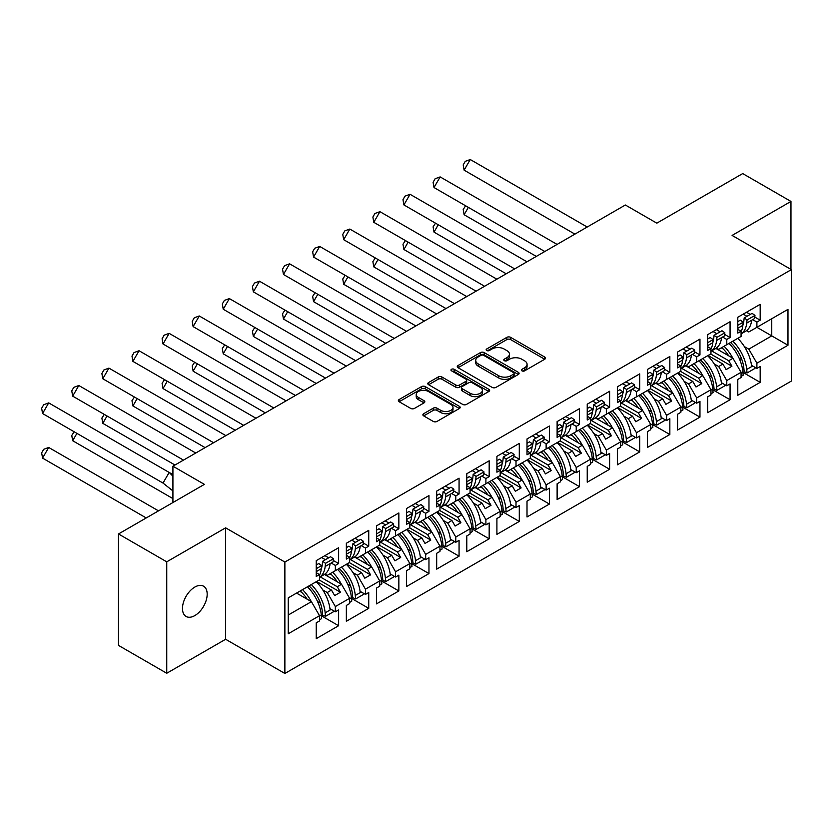 <?xml version="1.0" encoding="UTF-8"?>
<svg xmlns="http://www.w3.org/2000/svg" width="833" height="833" viewBox="0 0 833 833"><rect width="100%" height="100%" fill="white"/><g stroke="black" fill="none" stroke-linecap="round" stroke-linejoin="round"><path stroke-width="1.25" d="M521.947 370.852A1.874 1.083 0 0 0 524.603 370.852L544.73 359.231A2.676 1.551 0 0 0 545.521 358.138A2.676 1.551 0 0 0 544.73 357.045L510.629 337.355A2.676 1.551 0 0 0 506.839 337.355L486.711 348.975A1.874 1.083 0 0 0 486.16 349.735A1.874 1.083 0 0 0 486.711 350.506A1.874 1.083 0 0 0 489.367 350.506L491.97 349.006A8.569 4.946 0 0 1 504.1 349.006L506.933 350.641A8.569 4.946 0 0 1 509.452 354.14A8.569 4.946 0 0 1 506.933 357.638L504.329 359.148A1.874 1.083 0 0 0 503.788 359.908A1.874 1.083 0 0 0 504.329 360.679A1.874 1.083 0 0 0 506.985 360.679L509.588 359.179A8.569 4.946 0 0 1 521.718 359.179L524.561 360.814A8.569 4.946 0 0 1 527.07 364.313A8.569 4.946 0 0 1 524.561 367.811L521.947 369.321A1.874 1.083 0 0 0 521.406 370.081A1.874 1.083 0 0 0 521.947 370.852L521.947 369.321M194.828 615.587A17.472 10.09 120 0 0 206.24 600.197A17.472 10.09 120 0 0 203.564 586.203A17.472 10.09 120 0 0 194.828 587.067A17.472 10.09 120 0 0 183.416 602.457A17.472 10.09 120 0 0 186.092 616.462A17.472 10.09 120 0 0 194.828 615.587M790.965 269.413L790.965 201.43L742.713 173.576L656.82 223.161L625.354 205.001L172.92 466.209L172.92 502.538M166.746 673.262L225.618 639.275L225.618 527.83L166.746 561.827L166.746 673.262L118.494 645.398L118.494 533.963L204.387 484.369L172.92 466.209M166.746 561.827L118.494 533.963M423.674 413.699A2.676 1.551 0 0 0 422.883 414.792A2.676 1.551 0 0 0 423.674 415.886L433.233 421.415A2.676 1.551 0 0 0 437.023 421.415L459.379 408.503A2.676 1.551 0 0 0 460.17 407.41A2.676 1.551 0 0 0 459.379 406.317L425.278 386.627A2.676 1.551 0 0 0 421.488 386.627L399.132 399.538A2.676 1.551 0 0 0 398.351 400.631A2.676 1.551 0 0 0 399.132 401.725L410.69 408.399A2.676 1.551 0 0 0 414.48 408.399L424.049 402.87A2.676 1.551 0 0 0 424.83 401.777A2.676 1.551 0 0 0 424.049 400.683L418.322 397.372A7.164 4.134 0 0 1 416.219 394.446A7.164 4.134 0 0 1 420.644 390.625A7.164 4.134 0 0 1 428.454 391.52L450.903 404.484A7.164 4.134 0 0 1 453.006 407.41A7.164 4.134 0 0 1 448.581 411.231A7.164 4.134 0 0 1 440.772 410.336L437.023 408.18A2.676 1.551 0 0 0 433.233 408.18L423.674 413.699L423.674 415.886M225.618 527.83L284.876 562.046L791.35 269.632L791.35 381.077L284.876 673.481L284.876 562.046M790.965 201.43L732.092 235.427L791.35 269.632M492.157 387.397A2.676 1.551 0 0 0 495.947 387.397L518.303 374.486A2.676 1.551 0 0 0 519.094 373.392A2.676 1.551 0 0 0 518.303 372.299L484.202 352.609A2.676 1.551 0 0 0 480.412 352.609L458.056 365.52A2.676 1.551 0 0 0 457.275 366.614A2.676 1.551 0 0 0 458.056 367.707L492.157 387.397M452.267 371.258A1.874 1.083 0 0 1 454.172 371.518L454.172 369.29L488.846 389.313A2.676 1.551 0 0 1 489.627 390.406A2.676 1.551 0 0 1 488.846 391.5L466.49 404.401A2.676 1.551 0 0 1 462.7 404.401L428.599 384.711L428.599 382.524A2.676 1.551 0 0 0 427.808 383.617A2.676 1.551 0 0 0 428.599 384.711M428.599 382.524L438.168 377.005A2.676 1.551 0 0 1 441.948 377.005L455.786 384.992A2.676 1.551 0 0 0 459.577 384.992L465.918 381.327A2.676 1.551 0 0 0 466.709 380.233A2.676 1.551 0 0 0 465.918 379.14L451.517 370.82A1.874 1.083 0 0 1 450.976 370.06A1.874 1.083 0 0 1 452.132 369.061A1.874 1.083 0 0 1 454.172 369.29M337.282 569.564L340.458 567.731M320.205 576.873L337.282 586.734L341.52 584.277L324.443 574.416M367.384 552.185L370.57 550.342M350.318 559.495L367.384 569.345L371.633 566.898L354.556 557.027M397.497 534.796L400.683 532.964M380.431 542.106L397.497 551.956L401.745 549.509L384.659 539.649M427.61 517.418L430.796 515.575M410.544 524.717L427.61 534.578L431.858 532.12L414.772 522.26M457.723 500.029L460.909 498.196M440.647 507.339L457.723 517.189L461.961 514.742L444.884 504.881M487.826 482.651L491.012 480.808M470.76 489.95L487.826 499.81L492.074 497.353L474.997 487.492M517.939 465.262L521.125 463.419M500.872 472.571L517.939 482.422L522.187 479.975L505.11 470.114M548.052 447.883L551.238 446.04M530.985 455.182L548.052 465.043L552.3 462.586L535.213 452.725M578.164 430.494L581.351 428.651M561.088 437.804L578.164 447.654L582.413 445.207L565.326 435.347M608.277 413.106L611.453 411.273M591.201 420.415L608.277 430.276L612.515 427.818L595.439 417.958M638.38 395.727L641.566 393.884M621.314 403.037L638.38 412.887L642.628 410.44L625.552 400.569M668.493 378.338L671.679 376.506M651.427 385.648L668.493 395.498L672.741 393.051L655.654 383.19M698.606 360.96L701.792 359.117M681.54 368.259L698.606 378.12L702.854 375.662L685.767 365.802M728.719 343.571L731.905 341.738M711.642 350.88L728.719 360.731L732.967 358.284L715.88 348.423M702.854 375.662L710.955 389.709L696.68 397.955L688.568 383.909L692.817 381.462L677.947 372.882M682.706 407.16L699.959 417.125L699.959 401.298L696.68 403.193L696.68 397.955M699.959 417.125L677.562 430.047L677.562 414.22L680.853 412.335L680.853 407.098L666.567 415.334L658.455 401.298L662.704 398.851L647.845 390.261M652.593 424.549L669.847 434.503L669.847 418.687L666.567 420.571L666.567 415.334M669.847 434.503L647.46 447.436L647.46 431.609L650.74 429.713L650.74 424.476L636.454 432.723L628.342 418.687L632.591 416.229L617.732 407.649M622.49 441.927L639.734 451.892L639.734 436.065L636.454 437.96L636.454 432.723M639.734 451.892L617.347 464.814L617.347 448.997L620.627 447.102L620.627 441.865L606.341 450.112L598.24 436.065L602.478 433.618L587.619 425.038M592.378 459.316L609.621 469.271L609.621 453.454L606.341 455.349L606.341 450.112M609.621 469.271L587.234 482.203L587.234 466.376L590.514 464.481L590.514 459.243L576.228 467.49L568.127 453.454L572.375 450.997L557.506 442.417M562.265 476.705L579.518 486.659L579.518 470.832L576.228 472.728L576.228 467.49M579.518 486.659L557.121 499.581L557.121 483.765L560.401 481.87L560.401 476.632L546.125 484.879L538.014 470.832L542.262 468.385L527.404 459.806M532.152 494.084L549.405 504.048L549.405 488.221L546.125 490.116L546.125 484.879M549.405 504.048L527.008 516.97L527.008 501.143L530.298 499.248L530.298 494.011L516.012 502.257L507.901 488.221L512.149 485.764L497.291 477.184M502.039 511.472L519.292 521.427L519.292 505.6L516.012 507.495L516.012 502.257M519.292 521.427L496.905 534.359L496.905 518.532L500.185 516.637L500.185 511.4L485.899 519.646L477.798 505.6L482.036 503.153L467.178 494.573M471.936 528.851L489.179 538.816L489.179 522.989L485.899 524.884L485.899 519.646M489.179 538.816L466.792 551.738L466.792 535.911L470.072 534.015L470.072 528.778L455.786 537.025L447.685 522.989L451.934 520.531L437.065 511.951M441.823 546.24L459.066 556.194L459.066 540.367L455.786 542.262L455.786 537.025M459.066 556.194L436.679 569.126L436.679 553.299L439.959 551.404L439.959 546.167L425.673 554.414L417.572 540.367L421.821 537.92L406.952 529.34M411.71 563.618L428.964 573.583L428.964 557.756L425.673 559.651L425.673 554.414M428.964 573.583L406.566 586.505L406.566 570.678L409.846 568.793L409.846 563.556L395.571 571.792L387.46 557.756L391.708 555.309L376.849 546.719M381.597 581.007L398.851 590.961L398.851 575.145L395.571 577.04L395.571 571.792M398.851 590.961L376.464 603.894L376.464 588.067L379.744 586.172L379.744 580.934L365.458 589.181L357.347 575.145L361.595 572.688L346.736 564.108M351.495 598.386L368.738 608.35L368.738 592.523L365.458 594.418L365.458 589.181M368.738 608.35L346.351 621.272L346.351 605.456L349.631 603.561L349.631 598.323L335.345 606.57L327.244 592.523L331.482 590.076L316.623 581.496M321.382 615.774L338.625 625.729L338.625 609.912L335.345 611.807L335.345 606.57M338.625 625.729L316.238 638.661L316.238 622.834L319.518 620.939L319.518 615.702L288.249 633.757L288.249 597.875L319.518 579.82L319.518 574.583L316.238 576.478L316.238 560.651L338.625 547.729L338.625 563.545L335.345 565.44L335.345 570.678L349.631 562.431L349.631 557.194L346.351 559.089L346.351 543.272L368.738 530.34L368.738 546.167L365.458 548.062L365.458 553.299L379.744 545.053L379.744 539.815L376.464 541.71L376.464 525.883L398.851 512.961L398.851 528.778L395.571 530.673L395.571 535.911L409.846 527.664L409.846 522.426L406.566 524.321L406.566 508.505L428.964 495.573L428.964 511.4L425.673 513.295L425.673 518.532L439.959 510.285L439.959 505.048L436.679 506.943L436.679 491.116L459.066 478.184L459.066 494.011L455.786 495.906L455.786 501.143L470.072 492.897L470.072 487.659L466.792 489.554L466.792 473.727L489.179 460.805L489.179 476.632L485.899 478.527L485.899 483.765L500.185 475.518L500.185 470.281L496.905 472.176L496.905 456.349L519.292 443.416L519.292 459.243L516.012 461.138L516.012 466.376L530.298 458.129L530.298 452.892L527.008 454.787L527.008 438.96L549.405 426.038L549.405 441.865L546.125 443.76L546.125 448.997L560.401 440.751L560.401 435.513L557.121 437.398L557.121 421.581L579.518 408.649L579.518 424.476L576.228 426.371L576.228 431.609L590.514 423.362L590.514 418.124L587.234 420.019L587.234 404.192L609.621 391.271L609.621 407.087L606.341 408.982L606.341 414.22L620.627 405.973L620.627 400.735L617.347 402.631L617.347 386.814L639.734 373.882L639.734 389.709L636.454 391.604L636.454 396.841L650.74 388.594L650.74 383.357L647.46 385.252L647.46 369.425L669.847 356.503L669.847 372.32L666.567 374.215L666.567 379.452L680.853 371.206L680.853 365.968L677.562 367.863L677.562 352.047L699.959 339.114L699.959 354.941L696.68 356.836L696.68 362.074L710.955 353.827L710.955 348.59L707.675 350.485L707.675 334.658L730.062 321.725L730.062 337.552L726.782 339.447L726.782 344.685L741.068 336.438L741.068 331.201L737.788 333.096L737.788 317.269L760.175 304.347L760.175 320.174L756.895 322.069L756.895 327.307L787.976 309.366L787.976 345.247L756.895 363.188L748.794 349.142L771.754 335.886L771.754 318.727L787.976 309.366M742.932 372.393L760.175 382.357L760.175 366.53L756.895 368.425L756.895 363.188M760.175 382.357L737.788 395.279L737.788 379.452L741.068 377.557L741.068 372.32L726.782 380.566L718.681 366.53L722.929 364.073L708.06 355.493M712.819 389.782L730.062 399.736L730.062 383.909L726.782 385.804L726.782 380.566M730.062 399.736L707.675 412.668L707.675 396.841L710.955 394.946L710.955 389.709M335.345 570.678L327.244 575.364L324.964 574.052M322.819 589.972L327.244 592.523M331.482 590.076L334.668 595.585L340.458 592.242L337.282 586.734M341.52 584.277L349.631 598.323M365.458 553.299L357.347 557.975L355.077 556.663M352.932 572.594L357.347 575.145M361.595 572.688L364.781 578.206L370.57 574.864L367.384 569.345M371.633 566.898L379.744 580.934M395.571 535.911L387.46 540.596L385.19 539.284M383.045 555.205L387.46 557.756M391.708 555.309L394.894 560.817L400.683 557.475L397.497 551.956M401.745 549.509L409.846 563.556M425.673 518.532L417.572 523.207L415.303 521.895M413.158 537.816L417.572 540.367M421.821 537.92L425.007 543.439L430.796 540.096L427.61 534.578M431.858 532.12L439.959 546.167M455.786 501.143L447.685 505.829L445.416 504.517M443.26 520.438L447.685 522.989M451.934 520.531L455.11 526.05L460.909 522.707L457.723 517.189M461.961 514.742L470.072 528.778M485.899 483.765L477.798 488.44L475.518 487.128M473.373 503.049L477.798 505.6M482.036 503.153L485.223 508.671L491.012 505.329L487.826 499.81M492.074 497.353L500.185 511.4M516.012 466.376L507.901 471.061L505.631 469.75M503.486 485.67L507.901 488.221M512.149 485.764L515.335 491.283L521.125 487.94L517.939 482.422M522.187 479.975L530.298 494.011M546.125 448.997L538.014 453.673L535.744 452.361M533.599 468.281L538.014 470.832M542.262 468.385L545.448 473.904L551.238 470.551L548.052 465.043M552.3 462.586L560.401 476.632M576.228 431.609L568.127 436.284L565.857 434.982M563.712 450.903L568.127 453.454M572.375 450.997L575.561 456.515L581.351 453.173L578.164 447.654M582.413 445.207L590.514 459.243M606.341 414.22L598.24 418.905L595.959 417.593M593.814 433.514L598.24 436.065M602.478 433.618L605.664 439.126L611.453 435.784L608.277 430.276M612.515 427.818L620.627 441.865M636.454 396.841L628.342 401.516L626.072 400.204M623.927 416.136L628.342 418.687M632.591 416.229L635.777 421.748L641.566 418.405L638.38 412.887M642.628 410.44L650.74 424.476M666.567 379.452L658.455 384.138L656.185 382.826M654.04 398.747L658.455 401.298M662.704 398.851L665.89 404.359L671.679 401.017L668.493 395.498M672.741 393.051L680.853 407.098M696.68 362.074L688.568 366.749L686.298 365.437M684.153 381.358L688.568 383.909M692.817 381.462L696.003 386.981L701.792 383.638L698.606 378.12M726.782 344.685L718.681 349.371L716.411 348.059M714.256 363.979L718.681 366.53M722.929 364.073L726.105 369.592L731.905 366.249L728.719 360.731M732.967 358.284L741.068 372.32M787.976 345.247L756.895 327.307L748.794 331.982L746.514 330.67M744.369 346.59L748.794 349.142M225.618 639.275L284.876 673.481M288.249 615.035L311.417 601.665L296.548 593.086M311.417 601.665L319.518 615.702M737.788 328.264L737.944 328.171A30.03 17.337 -120 0 1 737.788 329.316L741.068 331.201M746.472 312.26L750.231 314.426M754.792 317.061L760.175 320.174M743.192 314.156L746.951 316.321M752.709 319.643L756.895 322.069M721.284 347.861L723.263 349.006M739.1 358.148L741.932 359.783M751.501 365.302L756.895 368.425M707.675 345.643L707.831 345.56A30.03 17.337 -120 0 1 707.686 346.695L710.955 348.59M716.359 329.639L720.129 331.815M724.679 334.45L730.062 337.552M713.079 331.534L716.838 333.71M722.596 337.032L726.782 339.447M691.171 365.25L693.15 366.385M708.998 375.537L711.819 377.172M721.388 382.691L726.782 385.804M316.238 571.636L316.394 571.553A30.03 17.337 -120 0 1 316.238 572.688L319.518 574.583M324.922 555.642L328.681 557.808M333.242 560.442L338.625 563.545M321.642 557.537L325.401 559.703M331.159 563.025L335.345 565.44M299.734 591.243L301.713 592.388M317.55 601.53L320.382 603.165M329.951 608.684L335.345 611.807M346.351 554.257L346.497 554.164A30.03 17.337 -120 0 1 346.351 555.309L349.631 557.194M355.035 538.253L358.794 540.43M363.355 543.054L368.738 546.167M351.755 540.148L355.514 542.325M361.272 545.646L365.458 548.062M329.847 573.854L331.815 574.999M347.663 584.152L350.495 585.776M360.054 591.305L365.458 594.418M376.464 536.869L376.61 536.785A30.03 17.337 -120 0 1 376.464 537.92L379.744 539.815M385.148 520.864L388.907 523.041M393.468 525.675L398.851 528.778M381.868 522.76L385.627 524.936M391.375 528.257L395.571 530.673M359.96 556.475L361.928 557.61M377.776 566.763L380.598 568.398M390.167 573.916L395.571 577.04M406.566 519.49L406.723 519.396A30.03 17.337 -120 0 1 406.577 520.542L409.846 522.426M415.25 503.486L419.02 505.662M423.57 508.286L428.964 511.4M411.971 505.381L415.74 507.547M421.488 510.868L425.673 513.295M390.063 539.086L392.041 540.232M407.889 549.374L410.711 551.009M420.28 556.538L425.673 559.651M436.679 502.101L436.836 502.018A30.03 17.337 -120 0 1 436.69 503.153L439.959 505.048M445.363 486.097L449.133 488.273M453.683 490.908L459.066 494.011M442.084 487.992L445.842 490.168M451.601 493.49L455.786 495.906M420.176 521.708L422.154 522.843M438.002 531.995L440.824 533.63M450.393 539.149L455.786 542.262M466.792 485.764L470.072 487.659M475.476 468.719L479.235 470.884M483.796 473.519L489.179 476.632M472.196 470.614L475.955 472.78M481.713 476.101L485.899 478.527M450.289 504.319L452.267 505.464M468.104 514.607L470.937 516.241M480.495 521.76L485.899 524.884M496.905 467.334L497.051 467.24A30.03 17.337 -120 0 1 496.905 468.385L500.185 470.281M505.589 451.33L509.348 453.506M513.909 456.13L519.292 459.243M502.309 453.225L506.068 455.401M511.816 458.723L516.012 461.138M480.402 486.941L482.369 488.076M498.217 497.228L501.049 498.852M510.608 504.381L516.012 507.495M527.008 449.945L527.164 449.862A30.03 17.337 -120 0 1 527.018 450.997L530.298 452.892M535.702 433.951L539.461 436.117M544.022 438.752L549.405 441.865M532.412 435.846L536.181 438.012M541.929 441.334L546.125 443.76M510.514 469.552L512.482 470.697M528.33 479.839L531.152 481.474M540.721 486.993L546.125 490.116M557.121 432.566L557.277 432.473A30.03 17.337 -120 0 1 557.131 433.618L560.401 435.513M565.805 416.562L569.574 418.739M574.124 421.363L579.518 424.476M562.525 418.458L566.294 420.634M572.042 423.955L576.228 426.371M540.617 452.173L542.595 453.308M558.443 462.461L561.265 464.085M570.834 469.614L576.228 472.728M587.234 415.178L587.39 415.094A30.03 17.337 -120 0 1 587.234 416.229L590.514 418.124M595.918 399.184L599.677 401.35M604.237 403.984L609.621 407.087M592.638 401.079L596.397 403.245M602.155 406.566L606.341 408.982M570.73 434.784L572.708 435.93M588.556 445.072L591.378 446.707M600.947 452.225L606.341 455.349M617.347 397.799L617.503 397.705A30.03 17.337 -120 0 1 617.347 398.851L620.627 400.735M626.031 381.795L629.79 383.971M634.35 386.595L639.734 389.709M622.751 383.69L626.51 385.866M632.268 389.188L636.454 391.604M600.843 417.395L602.821 418.541M618.659 427.693L621.491 429.318M631.05 434.847L636.454 437.96M647.46 380.41L647.605 380.327A30.03 17.337 -120 0 1 647.46 381.462L650.74 383.357M656.144 364.406L659.903 366.582M664.463 369.217L669.847 372.32M652.864 366.301L656.623 368.478M662.37 371.799L666.567 374.215M630.956 400.017L632.924 401.152M648.772 410.305L651.593 411.939M661.163 417.458L666.567 420.571M677.562 364.073L680.853 365.968M686.257 347.028L690.016 349.194M694.566 351.828L699.959 354.941M682.966 348.923L686.736 351.089M692.483 354.41L696.68 356.836M661.058 382.628L663.037 383.774M678.885 392.916L681.706 394.55M691.275 400.079L696.68 403.193M710.664 353.994L731.905 366.249M680.561 371.372L701.792 383.638M650.448 388.761L671.679 401.017M620.335 406.15L641.566 418.405M590.222 423.528L611.453 435.784M560.12 440.917L581.351 453.173M530.007 458.296L551.238 470.551M499.894 475.685L521.125 487.94M469.781 493.063L491.012 505.329M439.668 510.452L460.909 522.707M409.565 527.83L430.796 540.096M379.452 545.219L400.683 557.475M349.339 562.608L370.57 574.864M319.226 579.987L340.458 592.242M522.697 371.112L524.561 370.039A8.569 4.946 0 0 0 527.07 366.541L527.07 364.313M509.452 354.14L509.452 356.368A8.569 4.946 0 0 1 506.933 359.866L505.079 360.939M544.699 359.252L510.629 339.583A2.676 1.551 0 0 0 506.839 339.583L487.461 350.766M518.303 372.299L518.303 374.486L484.202 354.837A2.676 1.551 0 0 0 480.412 354.837L458.088 367.728M513.565 374.163A1.874 1.083 0 0 0 514.117 373.392A1.874 1.083 0 0 0 513.565 372.632L483.629 355.347A1.874 1.083 0 0 0 480.985 355.347L478.236 356.93A8.569 4.946 0 0 0 475.726 360.429A8.569 4.946 0 0 0 478.236 363.927L498.696 375.745A8.569 4.946 0 0 0 510.816 375.745L513.565 374.163L513.565 376.391A1.874 1.083 0 0 0 514.117 375.621L514.117 373.392M475.726 360.429L475.726 362.657A8.569 4.946 0 0 0 478.236 366.166L478.236 363.927M513.565 376.391L510.816 377.974A8.569 4.946 0 0 1 498.696 377.974L478.236 366.166M428.631 384.731L438.168 379.234L438.168 377.005M466.709 380.233L466.709 382.462A2.676 1.551 0 0 1 465.918 383.555L459.577 387.22A2.676 1.551 0 0 1 455.786 387.22L441.948 379.234A2.676 1.551 0 0 0 438.168 379.234M454.172 371.518L488.804 391.52M470.135 393.27A7.164 4.134 0 0 0 477.944 394.176A7.164 4.134 0 0 0 482.369 390.344A7.164 4.134 0 0 0 480.266 387.418L472.363 382.857A2.676 1.551 0 0 0 468.573 382.857L462.221 386.522A2.676 1.551 0 0 0 461.44 387.616A2.676 1.551 0 0 0 462.221 388.709L470.135 393.27L470.135 395.508A7.164 4.134 0 0 0 477.944 396.404A7.164 4.134 0 0 0 482.369 392.572L482.369 390.344M461.44 387.616L461.44 389.844A2.676 1.551 0 0 0 462.221 390.937L462.221 388.709M470.135 395.508L462.221 390.937M453.006 407.41L453.006 409.638A7.164 4.134 0 0 1 448.581 413.46A7.164 4.134 0 0 1 440.772 412.564L437.023 410.409A2.676 1.551 0 0 0 433.233 410.409L423.705 415.906M416.219 394.446L416.219 396.675A7.164 4.134 0 0 0 418.322 399.601L418.322 397.372M424.018 402.891L418.322 399.601M459.347 408.524L425.278 388.855A2.676 1.551 0 0 0 421.488 388.855L399.174 401.745M732.853 341.186A30.03 17.337 -120 0 1 746.722 369.456L747.055 372.976L744.171 371.695L743.848 368.176A25.938 14.973 -120 0 0 730.551 342.509M728.698 355.816A25.938 14.973 -120 0 0 721.774 347.58M468.365 207.375L464.116 214.727L536.306 256.408M465.616 205.793L463.2 209.468L464.116 214.727M737.778 338.344A30.03 17.337 60 0 1 751.647 366.614L752.709 366.01M724.075 346.257A30.03 17.337 60 0 1 732.811 358.2M741.068 372.726L742.859 371.685A30.03 17.337 -120 0 0 728.99 343.415M742.859 371.685L743.192 375.204L741.068 376.422M747.055 372.976L754.969 368.405L754.854 367.249M746.722 323.1A30.03 17.337 60 0 1 741.068 333.877L745.566 331.295A30.03 17.337 -120 0 0 751.647 320.257L746.722 323.1L747.055 319.966L744.171 317.925L743.848 321.059A25.938 14.973 60 0 1 742.869 325.307M574.916 234.125L464.116 170.151L470.26 159.519L587.203 227.024M470.26 159.519L465.251 161.352L463.2 164.892L464.116 170.151M737.788 321.621L740.318 320.153L743.192 322.194L742.859 325.328A30.03 17.337 60 0 1 741.068 331.721M743.192 322.194L737.788 325.318M751.647 320.257L754.636 318.529L754.969 315.405L747.055 319.966M754.969 315.405L752.095 313.364L744.171 317.925M702.74 358.565A30.03 17.337 -120 0 1 716.609 386.845L716.942 390.354L714.068 389.073L713.735 385.564A25.938 14.973 -120 0 0 700.438 359.898M698.585 373.205A25.938 14.973 -120 0 0 691.661 364.969M438.252 224.754L434.014 232.115L506.204 273.797M435.513 223.171L433.087 226.857L434.014 232.115M707.665 355.722A30.03 17.337 60 0 1 721.534 384.003L722.596 383.388M693.962 363.636A30.03 17.337 60 0 1 702.698 375.579M710.955 390.104L712.756 389.073A30.03 17.337 -120 0 0 698.887 360.793M712.756 389.073L713.079 392.582L710.955 393.811M716.942 390.354L724.856 385.783L724.752 384.627M672.627 375.954A30.03 17.337 -120 0 1 686.507 404.224L686.829 407.743L683.955 406.462L683.622 402.943A25.938 14.973 -120 0 0 670.326 377.287M668.472 390.583A25.938 14.973 -120 0 0 661.548 382.347M408.149 242.143L403.901 249.494L476.091 291.175M405.4 240.56L402.974 244.236L403.901 249.494M677.552 373.111A30.03 17.337 60 0 1 691.421 401.391L692.483 400.777M663.849 381.025A30.03 17.337 60 0 1 672.595 392.968M680.853 407.493L682.644 406.452A30.03 17.337 -120 0 0 668.774 378.182M682.644 406.452L682.966 409.971L680.853 411.19M686.829 407.743L694.743 403.172L694.639 402.016M642.524 393.332A30.03 17.337 -120 0 1 656.394 421.613L656.716 425.122L653.843 423.841L653.52 420.332A25.938 14.973 -120 0 0 640.223 394.665M638.359 407.972A25.938 14.973 -120 0 0 631.435 399.736M378.036 259.532L373.788 266.883L445.978 308.564M375.287 257.938L372.872 261.624L373.788 266.883M647.439 390.5A30.03 17.337 60 0 1 661.308 418.77L662.37 418.156M633.736 398.403A30.03 17.337 60 0 1 642.482 410.346M650.74 424.872L652.531 423.841A30.03 17.337 -120 0 0 638.661 395.56M652.531 423.841L652.864 427.35L650.74 428.579M656.716 425.122L664.63 420.55L664.526 419.395M612.411 410.721A30.03 17.337 -120 0 1 626.281 439.001L626.614 442.51L623.73 441.23L623.407 437.721A25.938 14.973 -120 0 0 610.11 412.054M608.257 425.361A25.938 14.973 -120 0 0 601.322 417.125M347.923 276.91L343.675 284.261L415.865 325.942M345.174 275.327L342.759 279.003L343.675 284.261M617.336 407.878A30.03 17.337 60 0 1 631.206 436.159L632.268 435.544M603.623 415.792A30.03 17.337 60 0 1 612.37 427.735M620.627 442.261L622.418 441.23A30.03 17.337 -120 0 0 608.548 412.949M622.418 441.23L622.751 444.739L620.627 445.967M626.614 442.51L634.527 437.939L634.413 436.784M582.298 428.11A30.03 17.337 -120 0 1 596.168 456.38L596.501 459.889L593.627 458.608L593.294 455.099A25.938 14.973 -120 0 0 579.997 429.432M578.144 442.739A25.938 14.973 -120 0 0 571.219 434.503M317.81 294.299L313.562 301.65L385.762 343.331M315.061 292.706L312.646 296.392L313.562 301.65M587.223 425.267A30.03 17.337 60 0 1 601.093 453.537L602.155 452.923M573.52 433.181A30.03 17.337 60 0 1 582.257 445.114M590.514 459.649L592.305 458.608A30.03 17.337 -120 0 0 578.435 430.338M592.305 458.608L592.638 462.117L590.514 463.346M596.501 459.889L604.414 455.328L604.3 454.172M716.609 340.489A30.03 17.337 60 0 1 710.955 351.266L715.453 348.683A30.03 17.337 -120 0 0 721.534 337.646L716.609 340.489L716.942 337.355L714.068 335.314L713.735 338.448A25.938 14.973 60 0 1 712.756 342.696M544.803 251.504L434.014 187.54L440.147 176.898L557.09 244.413M440.147 176.898L435.138 178.731L433.087 182.281L434.014 187.54M707.675 339L710.205 337.542L713.079 339.583L712.756 342.717A30.03 17.337 60 0 1 710.955 349.11M713.079 339.583L707.675 342.707M721.534 337.646L724.523 335.918L724.856 332.784L716.942 337.355M724.856 332.784L721.982 330.743L714.068 335.314M686.507 357.867A30.03 17.337 60 0 1 680.853 368.644L685.34 366.062A30.03 17.337 -120 0 0 691.421 355.025L686.507 357.867L686.829 354.733L683.955 352.692L683.622 355.826A25.938 14.973 60 0 1 682.644 360.085M514.69 268.892L403.901 204.918L410.044 194.287L526.977 261.801M410.044 194.287L405.025 196.119L402.974 199.66L403.901 204.918M677.573 364.083A30.03 17.337 -120 0 0 677.718 362.938L677.562 363.032M677.562 356.389L680.092 354.931L682.966 356.972L682.644 360.095A30.03 17.337 60 0 1 680.853 366.489M682.966 356.972L677.562 360.085M691.421 355.025L694.42 353.296L694.743 350.172L686.829 354.733M694.743 350.172L691.869 348.132L683.955 352.692M656.394 375.256A30.03 17.337 60 0 1 650.74 386.033L655.227 383.451A30.03 17.337 -120 0 0 661.308 372.413L656.394 375.256L656.716 372.122L653.843 370.081L653.52 373.215A25.938 14.973 60 0 1 652.531 377.464M484.587 286.271L373.788 222.307L379.931 211.665L496.864 279.18M379.931 211.665L374.912 213.498L372.872 217.049L373.788 222.307M647.46 373.767L649.979 372.309L652.864 374.35L652.531 377.484A30.03 17.337 60 0 1 650.74 383.878M652.864 374.35L647.46 377.474M661.308 372.413L664.307 370.685L664.63 367.551L656.716 372.122M664.63 367.551L661.756 365.51L653.843 370.081M626.281 392.635A30.03 17.337 60 0 1 620.627 403.411L625.125 400.84A30.03 17.337 -120 0 0 631.206 389.792L626.281 392.635L626.614 389.511L623.73 387.47L623.407 390.594A25.938 14.973 60 0 1 622.418 394.852A30.03 17.337 60 0 1 620.627 401.256M454.474 303.66L343.675 239.685L349.818 229.054L466.761 296.569M349.818 229.054L344.8 230.887L342.759 234.427L343.675 239.685M617.503 397.705L622.418 394.863L622.751 391.739L619.877 389.698L617.347 391.156M622.751 391.739L617.347 394.852M631.206 389.792L634.194 388.074L634.527 384.94L626.614 389.511M634.527 384.94L631.643 382.899L623.73 387.47M596.168 410.023A30.03 17.337 60 0 1 590.514 420.8L595.012 418.218A30.03 17.337 -120 0 0 601.093 407.181L596.168 410.023L596.501 406.889L593.627 404.848L593.294 407.983A25.938 14.973 60 0 1 592.315 412.231A30.03 17.337 60 0 1 590.514 418.645M424.361 321.038L313.562 257.074L319.705 246.433L436.648 313.947M319.705 246.433L314.697 248.265L312.646 251.816L313.562 257.074M587.39 415.094L592.305 412.252L592.638 409.118L589.764 407.077L587.234 408.534M592.638 409.118L587.234 412.241M601.093 407.181L604.081 405.452L604.414 402.318L596.501 406.889M604.414 402.318L601.541 400.277L593.627 404.848M552.185 445.488A30.03 17.337 -120 0 1 566.055 473.769L566.388 477.278L563.514 475.997L563.181 472.488A25.938 14.973 -120 0 0 549.884 446.821M548.031 460.128A25.938 14.973 -120 0 0 541.106 451.892M287.697 311.677L283.459 319.039L355.649 360.71M284.959 310.095L282.533 313.77L283.459 319.039M557.11 442.646A30.03 17.337 60 0 1 570.98 470.926L572.042 470.312M543.408 450.559A30.03 17.337 60 0 1 552.154 462.502M560.401 477.028L562.202 475.997A30.03 17.337 -120 0 0 548.333 447.717M562.202 475.997L562.525 479.506L560.401 480.735M566.388 477.278L574.301 472.707L574.197 471.551M560.401 438.2L564.899 435.607A30.03 17.337 -120 0 0 570.98 424.57L566.055 427.402L566.388 424.278L563.514 422.237L563.181 425.361A25.938 14.973 60 0 1 562.202 429.62A30.03 17.337 60 0 1 560.401 436.034M394.248 338.427L283.459 274.463L289.603 263.822L406.535 331.336M289.603 263.822L284.584 265.654L282.533 269.205L283.459 274.463M566.055 427.402A30.03 17.337 60 0 1 560.401 438.179M557.277 432.473L562.202 429.63L562.525 426.506L559.651 424.466L557.121 425.923M562.525 426.506L557.121 429.62M570.98 424.57L573.968 422.841L574.301 419.707L566.388 424.278M574.301 419.707L571.428 417.666L563.514 422.237M522.083 462.877A30.03 17.337 -120 0 1 535.952 491.147L536.275 494.656L533.401 493.375L533.068 489.866A25.938 14.973 -120 0 0 519.782 464.2M517.918 477.507A25.938 14.973 -120 0 0 510.993 469.271M257.595 329.066L253.347 336.417L325.536 378.099M254.846 327.473L252.42 331.159L253.347 336.417M526.997 460.035A30.03 17.337 60 0 1 540.867 488.305L541.929 487.69M513.295 467.948A30.03 17.337 60 0 1 522.041 479.891M530.298 494.417L532.089 493.375A30.03 17.337 -120 0 0 518.22 465.106M532.089 493.375L532.422 496.885L530.298 498.113M536.275 494.656L544.188 490.096L544.084 488.94M530.298 455.578L534.786 452.985A30.03 17.337 -120 0 0 540.867 441.948L535.952 444.791L536.275 441.657L533.401 439.616L533.068 442.75A25.938 14.973 60 0 1 532.089 446.998A30.03 17.337 60 0 1 530.298 453.412M364.136 355.806L253.347 291.842L259.49 281.21L376.422 348.715M259.49 281.21L254.471 283.043L252.42 286.583L253.347 291.842M535.952 444.791A30.03 17.337 60 0 1 530.298 455.568M527.164 449.862L532.089 447.019L532.422 443.885L529.538 441.844L527.008 443.302M532.422 443.885L527.008 447.009M540.867 441.948L543.866 440.22L544.188 437.086L536.275 441.657M544.188 437.086L541.315 435.045L533.401 439.616M491.97 480.256A30.03 17.337 -120 0 1 505.839 508.536L506.162 512.045L503.288 510.764L502.965 507.255A25.938 14.973 -120 0 0 489.669 481.589M487.805 494.896A25.938 14.973 -120 0 0 480.88 486.659M227.482 346.445L223.234 353.806L295.423 395.477M224.733 344.862L222.317 348.548L223.234 353.806M496.885 477.413A30.03 17.337 60 0 1 510.764 505.693L511.816 505.079M483.182 485.327A30.03 17.337 60 0 1 491.928 497.27M500.185 511.795L501.976 510.764A30.03 17.337 -120 0 0 488.107 482.484M501.976 510.764L502.309 514.273L500.185 515.502M506.162 512.045L514.076 507.474L513.971 506.318M500.185 472.967L504.673 470.374A30.03 17.337 -120 0 0 510.764 459.337L505.839 462.18L506.162 459.045L503.288 457.005L502.965 460.139A25.938 14.973 60 0 1 501.976 464.387A30.03 17.337 60 0 1 500.185 470.801M334.033 373.194L223.234 309.23L229.377 298.589L346.309 366.104M229.377 298.589L224.358 300.421L222.317 303.972L223.234 309.23M505.839 462.18A30.03 17.337 60 0 1 500.185 472.957M497.051 467.24L501.976 464.408L502.309 461.274L499.425 459.233L496.905 460.691M502.309 461.274L496.905 464.397M510.764 459.337L513.753 457.609L514.076 454.474L506.162 459.045M514.076 454.474L511.202 452.434L503.288 457.005M461.857 497.645A30.03 17.337 -120 0 1 475.726 525.915L476.06 529.434L473.175 528.153L472.852 524.634A25.938 14.973 -120 0 0 459.556 498.967M457.702 512.274A25.938 14.973 -120 0 0 450.778 504.038M197.369 363.834L193.121 371.185L265.31 412.866M194.62 362.251L192.204 365.926L193.121 371.185M466.782 494.802A30.03 17.337 60 0 1 480.651 523.072L481.713 522.468M453.079 502.716A30.03 17.337 60 0 1 461.815 514.659M470.072 529.184L471.863 528.143A30.03 17.337 -120 0 0 457.994 499.873M471.863 528.143L472.196 531.662L470.072 532.881M476.06 529.434L483.973 524.863L483.858 523.707M470.072 490.356L474.571 487.753A30.03 17.337 -120 0 0 480.651 476.715L475.726 479.558L476.06 476.424L473.175 474.383L472.852 477.517A25.938 14.973 60 0 1 471.874 481.766M303.92 390.583L193.121 326.609L199.264 315.978L316.207 383.482M199.264 315.978L194.256 317.81L192.204 321.351L193.121 326.609M466.792 485.774A30.03 17.337 -120 0 0 466.949 484.629L466.792 484.723M466.792 478.08L469.323 476.611L472.196 478.652L471.863 481.786A30.03 17.337 60 0 1 470.072 488.18M475.726 479.558A30.03 17.337 60 0 1 470.072 490.335M472.196 478.652L466.792 481.776M480.651 476.715L483.64 474.987L483.973 471.863L476.06 476.424M483.973 471.863L481.089 469.822L473.175 474.383M431.744 515.023A30.03 17.337 -120 0 1 445.613 543.303L445.947 546.812L443.073 545.532L442.739 542.023A25.938 14.973 -120 0 0 429.443 516.356M427.589 529.663A25.938 14.973 -120 0 0 420.665 521.427M167.256 381.212L163.018 388.574L235.208 430.255M164.518 379.629L162.091 383.315L163.018 388.574M436.669 512.18A30.03 17.337 60 0 1 450.538 540.461L451.601 539.846M422.966 520.094A30.03 17.337 60 0 1 431.702 532.037M439.959 546.563L441.761 545.532A30.03 17.337 -120 0 0 427.881 517.251M441.761 545.532L442.084 549.041L439.959 550.269M445.947 546.812L453.86 542.241L453.756 541.086M445.613 496.947A30.03 17.337 60 0 1 439.959 507.724L444.458 505.142A30.03 17.337 -120 0 0 450.538 494.104L445.613 496.947L445.947 493.813L443.073 491.772L442.739 494.906A25.938 14.973 60 0 1 441.761 499.154A30.03 17.337 60 0 1 439.959 505.569M273.807 407.962L163.018 343.998L169.151 333.356L286.094 400.871M169.151 333.356L164.143 335.189L162.091 338.739L163.018 343.998M436.836 502.018L441.761 499.175L442.084 496.041L439.21 494L436.679 495.458M442.084 496.041L436.679 499.165M450.538 494.104L453.527 492.376L453.86 489.242L445.947 493.813M453.86 489.242L450.986 487.201L443.073 491.772M401.631 532.412A30.03 17.337 -120 0 1 415.5 560.682L415.834 564.201L412.96 562.921L412.627 559.401A25.938 14.973 -120 0 0 399.33 533.745M397.476 547.042A25.938 14.973 -120 0 0 390.552 538.805M137.153 398.601L132.905 405.952L205.095 447.633M134.405 397.018L131.978 400.694L132.905 405.952M406.556 529.569A30.03 17.337 60 0 1 420.426 557.85L421.488 557.235M392.853 537.483A30.03 17.337 60 0 1 401.6 549.426M409.846 563.951L411.648 562.91A30.03 17.337 -120 0 0 397.778 534.64M411.648 562.91L411.971 566.43L409.846 567.648M415.834 564.201L423.747 559.63L423.643 558.474M415.5 514.325A30.03 17.337 60 0 1 409.846 525.102L414.345 522.52A30.03 17.337 -120 0 0 420.426 511.483L415.5 514.325L415.834 511.191L412.96 509.15L412.627 512.285A25.938 14.973 60 0 1 411.648 516.543A30.03 17.337 60 0 1 409.846 522.947M243.694 425.351L132.905 361.376L139.049 350.745L255.981 418.26M139.049 350.745L134.03 352.578L131.978 356.118L132.905 361.376M406.723 519.396L411.648 516.554L411.971 513.43L409.097 511.389L406.566 512.847M411.971 513.43L406.566 516.543M420.426 511.483L423.424 509.754L423.747 506.631L415.834 511.191M423.747 506.631L420.873 504.59L412.96 509.15M371.528 549.79A30.03 17.337 -120 0 1 385.398 578.071L385.721 581.58L382.847 580.299L382.514 576.79A25.938 14.973 -120 0 0 369.227 551.123M367.363 564.43A25.938 14.973 -120 0 0 360.439 556.194M107.04 415.99L102.792 423.341L174.982 465.022M104.292 414.397L101.876 418.083L102.792 423.341M376.443 546.958A30.03 17.337 60 0 1 390.313 575.228L391.375 574.614M362.74 554.861A30.03 17.337 60 0 1 371.487 566.804M379.744 581.33L381.535 580.299A30.03 17.337 -120 0 0 367.665 552.029M381.535 580.299L381.868 583.808L379.744 585.037M385.721 581.58L393.634 577.009L393.53 575.853M385.398 531.714A30.03 17.337 60 0 1 379.744 542.491L384.232 539.909A30.03 17.337 -120 0 0 390.313 528.872L385.398 531.714L385.721 528.58L382.847 526.539L382.514 529.673A25.938 14.973 60 0 1 381.535 533.922M213.592 442.729L102.792 378.765L108.936 368.124L225.868 435.638M108.936 368.124L103.917 369.956L101.876 373.507L102.792 378.765M376.464 530.225L378.984 528.768L381.868 530.808L381.535 533.943A30.03 17.337 60 0 1 379.744 540.336M381.868 530.808L376.464 533.932M390.313 528.872L393.311 527.143L393.634 524.009L385.721 528.58M393.634 524.009L390.76 521.968L382.847 526.539M341.415 567.179A30.03 17.337 -120 0 1 355.285 595.46L355.618 598.969L352.734 597.688L352.411 594.179A25.938 14.973 -120 0 0 339.114 568.512M337.261 581.819A25.938 14.973 -120 0 0 330.326 573.583M76.928 433.368L72.679 440.719L172.92 498.603M74.179 431.786L71.763 435.461L72.679 440.719M346.341 564.337A30.03 17.337 60 0 1 360.21 592.617L361.272 592.003M332.627 572.25A30.03 17.337 60 0 1 341.374 584.193M349.631 598.719L351.422 597.688A30.03 17.337 -120 0 0 337.552 569.408M351.422 597.688L351.755 601.197L349.631 602.426M355.618 598.969L363.532 594.398L363.417 593.242M355.285 549.093A30.03 17.337 60 0 1 349.631 559.87L354.129 557.298A30.03 17.337 -120 0 0 360.21 546.25L355.285 549.093L355.618 545.969L352.734 543.928L352.411 547.052A25.938 14.973 60 0 1 351.422 551.311M183.479 460.118L72.679 396.144L78.823 385.512L195.755 453.027M78.823 385.512L73.804 387.345L71.763 390.885L72.679 396.144M346.351 547.614L348.881 546.156L351.755 548.197L351.422 551.321A30.03 17.337 60 0 1 349.631 557.714M351.755 548.197L346.351 551.311M360.21 546.25L363.198 544.532L363.532 541.398L355.618 545.969M363.532 541.398L360.647 539.357L352.734 543.928M311.303 584.568A30.03 17.337 -120 0 1 325.172 612.838L325.505 616.347L322.631 615.066L322.298 611.557A25.938 14.973 -120 0 0 309.001 585.891M307.148 599.198A25.938 14.973 -120 0 0 300.224 590.961M158.509 510.858L48.71 447.467L42.566 458.108L146.223 517.949M48.71 447.467L43.701 449.299L41.65 452.85L42.566 458.108M316.228 581.726A30.03 17.337 60 0 1 330.097 609.995L331.159 609.381M302.525 589.639A30.03 17.337 60 0 1 311.261 601.572M319.518 616.108L321.309 615.066A30.03 17.337 -120 0 0 307.439 586.796M321.309 615.066L321.642 618.575L319.518 619.804M325.505 616.347L333.419 611.786L333.304 610.631M325.172 566.482A30.03 17.337 60 0 1 319.518 577.259L324.016 574.676A30.03 17.337 -120 0 0 330.097 563.639L325.172 566.482L325.505 563.347L322.631 561.307L322.298 564.441A25.938 14.973 60 0 1 321.319 568.689M172.92 474.602L169.161 472.436L172.92 476.184M163.018 483.067L42.566 413.532L48.71 402.891L169.161 472.436L163.018 483.067L172.92 490.929M48.71 402.891L43.701 404.723L41.65 408.274L42.566 413.532M316.238 564.993L318.768 563.535L321.642 565.576L321.309 568.71A30.03 17.337 60 0 1 319.518 575.103M321.642 565.576L316.238 568.7M330.097 563.639L333.085 561.911L333.419 558.776L325.505 563.347M333.419 558.776L330.545 556.736L322.631 561.307M524.561 370.039L524.561 367.811M504.329 360.679L504.329 359.148M506.933 359.866L506.933 357.638M486.711 350.506L486.711 348.975M506.839 339.583L506.839 337.355M510.629 339.583L510.629 337.355M544.73 359.231L544.73 357.045M458.056 367.707L458.056 365.52M480.412 354.837L480.412 352.609M484.202 354.837L484.202 352.609M498.696 377.974L498.696 375.745M510.816 377.974L510.816 375.745M441.948 379.234L441.948 377.005M455.786 387.22L455.786 384.992M459.577 387.22L459.577 384.992M465.918 383.555L465.918 381.327M488.846 391.5L488.846 389.313M433.233 410.409L433.233 408.18M437.023 410.409L437.023 408.18M440.772 412.564L440.772 410.336M424.049 402.87L424.049 400.683M399.132 401.725L399.132 399.538M421.488 388.855L421.488 386.627M425.278 388.855L425.278 386.627M459.379 408.503L459.379 406.317M746.722 369.456L751.647 366.614M742.859 325.328L737.944 328.171M716.609 386.845L721.534 384.003M686.507 404.224L691.421 401.391M656.394 421.613L661.308 418.77M626.281 439.001L631.206 436.159M596.168 456.38L601.093 453.537M712.756 342.717L707.831 345.56M682.644 360.095L677.718 362.938M652.531 377.484L647.605 380.327M566.055 473.769L570.98 470.926M535.952 491.147L540.867 488.305M505.839 508.536L510.764 505.693M475.726 525.915L480.651 523.072M471.863 481.786L466.949 484.629M445.613 543.303L450.538 540.461M415.5 560.682L420.426 557.85M385.398 578.071L390.313 575.228M381.535 533.943L376.61 536.785M355.285 595.46L360.21 592.617M351.422 551.321L346.497 554.164M325.172 612.838L330.097 609.995M321.309 568.71L316.394 571.553"/></g></svg>
